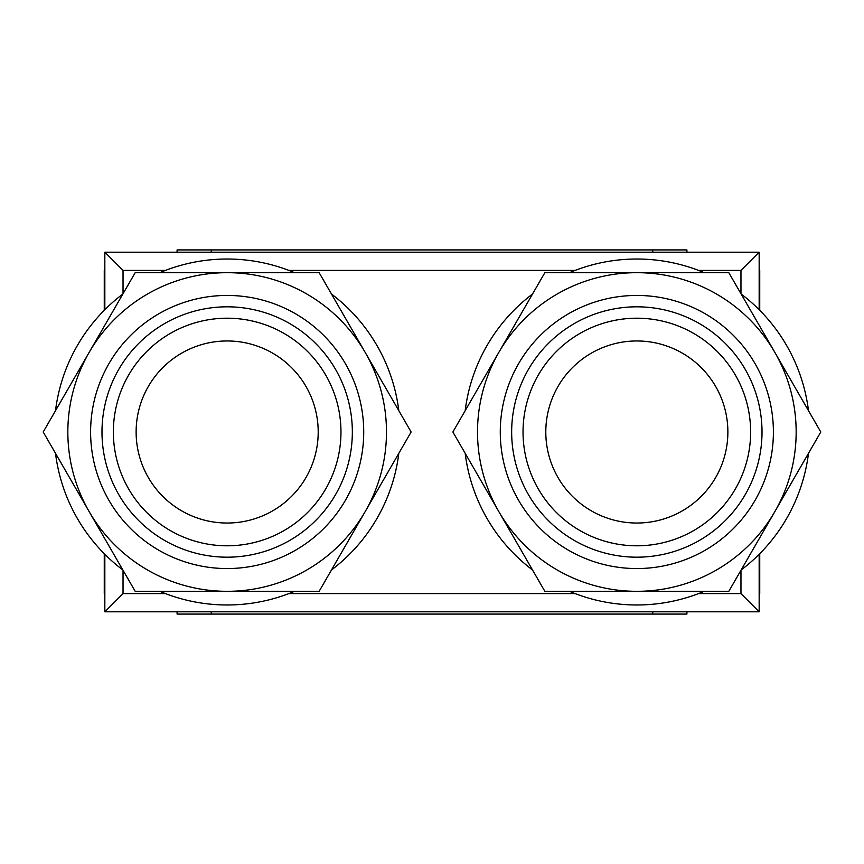 <?xml version="1.0" encoding="UTF-8"?>
<svg xmlns="http://www.w3.org/2000/svg" width="864" height="864" viewBox="0 0 864 864"><rect width="100%" height="100%" fill="white"/><g stroke="black" fill="none" stroke-linecap="round" stroke-linejoin="round"><path stroke-width="1.3" d="M340.967 432A113.8 113.8 0 0 1 227.167 545.8A113.8 113.8 0 0 1 113.368 432A113.8 113.8 0 0 1 227.167 318.2A113.8 113.8 0 0 1 340.967 432A113.8 113.8 0 0 0 227.167 318.2A113.8 113.8 0 0 0 113.368 432M636.833 318.2A113.8 113.8 0 0 1 750.632 432A113.8 113.8 0 0 1 636.833 545.8A113.8 113.8 0 0 1 523.033 432A113.8 113.8 0 0 1 636.833 318.2A113.8 113.8 0 0 0 523.033 432A113.8 113.8 0 0 0 636.833 545.8M227.167 557.183A125.183 125.183 0 0 0 352.339 432A125.183 125.183 0 0 0 227.167 306.817A125.183 125.183 0 0 0 101.984 432A125.183 125.183 0 0 0 227.167 557.183M363.722 432A136.555 136.555 0 0 1 227.167 568.555A136.555 136.555 0 0 1 90.601 432A136.555 136.555 0 0 1 227.167 295.445A136.555 136.555 0 0 1 363.722 432M636.833 557.183A125.183 125.183 0 0 0 762.016 432A125.183 125.183 0 0 0 636.833 306.817A125.183 125.183 0 0 0 511.661 432A125.183 125.183 0 0 0 636.833 557.183M636.833 295.445A136.555 136.555 0 0 1 773.399 432A136.555 136.555 0 0 1 636.833 568.555A136.555 136.555 0 0 1 500.278 432A136.555 136.555 0 0 1 636.833 295.445M759.164 309.712L759.164 252.202L104.836 252.202L123.034 270.41L165.456 270.41M104.836 309.712L104.836 252.202M104.836 554.288L104.836 611.798L759.164 611.798L759.164 554.288M123.034 570.283L123.034 593.59L104.836 611.798M698.544 593.59L740.966 593.59L759.164 611.798M740.966 293.717L740.966 270.41L759.164 252.202M227.167 295.445A136.555 136.555 0 0 0 90.601 432A136.555 136.555 0 0 0 227.167 568.555A136.555 136.555 0 0 0 363.722 432A136.555 136.555 0 0 0 227.167 295.445M89.186 511.661A159.322 159.322 0 0 0 365.137 511.661A159.322 159.322 0 0 0 227.167 272.678A159.322 159.322 0 0 0 89.186 511.661L43.2 432L135.184 272.678L319.151 272.678L411.124 432L319.151 591.322L135.184 591.322L89.186 511.661M159.797 591.322A172.973 172.973 0 0 0 294.527 591.322M331.452 569.992A172.973 172.973 0 0 0 398.822 453.319M398.822 410.681A172.973 172.973 0 0 0 331.452 294.008M294.527 272.678A172.973 172.973 0 0 0 159.797 272.678M122.872 294.008A172.973 172.973 0 0 0 55.512 410.681M55.512 453.319A172.973 172.973 0 0 0 122.872 569.992M498.863 511.661A159.322 159.322 0 0 0 774.814 511.661A159.322 159.322 0 0 0 636.833 272.678A159.322 159.322 0 0 0 498.863 511.661L452.876 432L544.849 272.678L728.816 272.678L820.8 432L728.816 591.322L544.849 591.322L498.863 511.661M569.473 591.322A172.973 172.973 0 0 0 704.203 591.322M741.128 569.992A172.973 172.973 0 0 0 808.488 453.319M808.488 410.681A172.973 172.973 0 0 0 741.128 294.008M704.203 272.678A172.973 172.973 0 0 0 569.473 272.678M532.548 294.008A172.973 172.973 0 0 0 465.178 410.681M465.178 453.319A172.973 172.973 0 0 0 532.548 569.992M177.088 252.202L177.088 249.923L211.237 249.923L211.237 252.202M686.912 252.202L686.912 249.923L211.237 249.923M686.912 611.798L686.912 614.077L211.237 614.077L211.237 611.798M177.088 611.798L177.088 614.077L211.237 614.077M652.763 614.077L652.763 611.798M759.737 553.716L759.737 593.59L759.164 593.59M104.836 593.59L104.263 593.59L104.263 553.716M759.164 270.41L759.737 270.41L759.737 310.284M104.836 270.41L104.263 270.41L104.263 310.284M652.763 249.923L652.763 252.202M136.123 432A91.033 91.033 0 0 0 227.167 523.033A91.033 91.033 0 0 0 318.2 432A91.033 91.033 0 0 0 227.167 340.967A91.033 91.033 0 0 0 136.123 432M636.833 523.033A91.033 91.033 0 0 0 727.877 432A91.033 91.033 0 0 0 636.833 340.967A91.033 91.033 0 0 0 545.8 432A91.033 91.033 0 0 0 636.833 523.033M123.034 593.59L165.456 593.59M288.868 593.59L575.132 593.59M740.966 593.59L740.966 570.283M288.868 270.41L575.132 270.41M698.544 270.41L740.966 270.41M123.034 293.717L123.034 270.41"/></g></svg>
